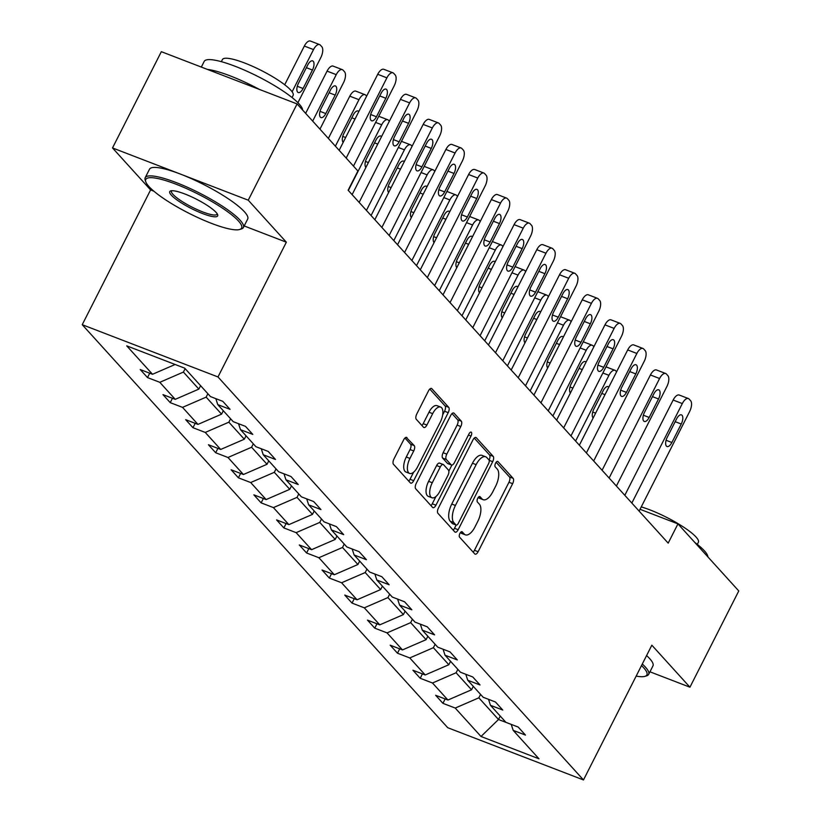 <?xml version="1.0" encoding="UTF-8"?>
<svg xmlns="http://www.w3.org/2000/svg" width="821" height="821" viewBox="0 0 821 821"><rect width="100%" height="100%" fill="white"/><g stroke="black" fill="none" stroke-linecap="round" stroke-linejoin="round"><path stroke-width="1.23" d="M459.924 533.414A3.027 1.365 111.1 0 0 459.575 537.16L474.774 553.918A4.321 1.95 111.1 0 0 475.133 554.175A4.321 1.95 111.1 0 0 478.12 551.712L512.632 483.682A4.321 1.95 111.1 0 0 513.115 478.335L497.926 461.576A3.027 1.365 111.1 0 0 497.67 461.402A3.027 1.365 111.1 0 0 495.586 463.116A3.027 1.365 111.1 0 0 495.237 466.872L497.208 469.037A13.834 6.24 111.1 0 1 495.648 486.176L492.774 491.841A13.834 6.24 111.1 0 1 483.23 499.712A13.834 6.24 111.1 0 1 482.06 498.891L480.09 496.726A3.027 1.365 111.1 0 0 479.844 496.551A3.027 1.365 111.1 0 0 477.75 498.265A3.027 1.365 111.1 0 0 477.412 502.021L479.372 504.186A13.834 6.24 111.1 0 1 477.812 521.325L474.938 526.99A13.834 6.24 111.1 0 1 465.394 534.861A13.834 6.24 111.1 0 1 464.224 534.04L462.264 531.875A3.027 1.365 111.1 0 0 462.007 531.69A3.027 1.365 111.1 0 0 459.924 533.414M407 437.644A4.321 1.95 111.1 0 0 406.631 437.388A4.321 1.95 111.1 0 0 403.655 439.84L393.967 458.929A4.321 1.95 111.1 0 0 393.485 464.286L410.356 482.892A4.321 1.95 111.1 0 0 410.716 483.148A4.321 1.95 111.1 0 0 413.702 480.685L448.215 412.655A4.321 1.95 111.1 0 0 448.697 407.308L431.825 388.702A4.321 1.95 111.1 0 0 431.466 388.446A4.321 1.95 111.1 0 0 428.48 390.899L416.791 413.958A4.321 1.95 111.1 0 0 416.298 419.315L423.523 427.269A4.321 1.95 111.1 0 0 423.882 427.525A4.321 1.95 111.1 0 0 426.869 425.073L432.667 413.64A11.566 5.213 111.1 0 1 440.641 407.062A11.566 5.213 111.1 0 1 440.313 422.076L417.591 466.862A11.566 5.213 111.1 0 1 409.617 473.43A11.566 5.213 111.1 0 1 409.946 458.426L413.733 450.955A4.321 1.95 111.1 0 0 414.225 445.598L406.19 437.326M286.344 242.195L248.25 200.191L297.089 103.928L161.337 51.682L112.508 147.944L150.602 189.938L82.233 324.695L217.986 376.952L286.344 242.195L244.186 225.96M649.955 671.804L689.938 687.198L651.843 645.193L583.474 779.95L217.986 376.952M689.938 687.198L738.767 590.946L677.951 523.88L640.041 509.287M297.089 103.928L357.905 170.994L348.135 190.246L668.181 543.133L677.951 523.88M438.435 507.963A4.321 1.95 111.1 0 0 437.952 513.32L454.824 531.926A4.321 1.95 111.1 0 0 455.193 532.172A4.321 1.95 111.1 0 0 458.169 529.719L492.682 461.689A4.321 1.95 111.1 0 0 493.175 456.332L476.303 437.737A4.321 1.95 111.1 0 0 475.934 437.48A4.321 1.95 111.1 0 0 472.947 439.933L438.435 507.963M432.585 507.409L415.713 488.803A4.321 1.95 111.1 0 1 416.206 483.446L450.719 415.416A4.321 1.95 111.1 0 1 453.695 412.963A4.321 1.95 111.1 0 1 454.064 413.22L461.289 421.173A4.321 1.95 111.1 0 1 460.797 426.53L446.798 454.126A4.321 1.95 111.1 0 0 446.316 459.483L451.098 464.758A4.321 1.95 111.1 0 0 451.468 465.014A4.321 1.95 111.1 0 0 454.454 462.562L469.027 433.837A3.027 1.365 111.1 0 1 471.11 432.113A3.027 1.365 111.1 0 1 471.028 436.043L435.941 505.202A4.321 1.95 111.1 0 1 432.954 507.655A4.321 1.95 111.1 0 1 432.585 507.409M248.25 200.191L112.508 147.944M184.704 368.167L210.484 396.594L222.778 401.325L230.054 409.351L217.77 404.62L233.205 421.655L245.5 426.376L252.786 434.412L240.491 429.681L255.936 446.706L268.221 451.437L275.507 459.473L263.223 454.742L278.658 471.767L290.952 476.498L298.239 484.523L285.944 479.792L301.389 496.818L313.673 501.549L320.96 509.584L308.665 504.853L324.11 521.879L336.394 526.61L343.681 534.645L331.397 529.914L346.831 546.94L359.126 551.671L366.412 559.696L354.118 554.965L369.563 571.991L381.847 576.722L389.133 584.757L376.839 580.026L392.284 597.052L404.579 601.783L411.855 609.808L399.57 605.077L415.005 622.113L427.3 626.834L434.586 634.869L422.292 630.138L437.737 647.164L450.021 651.895L457.307 659.93L445.013 655.199L460.458 672.225L472.752 676.956L480.028 684.981L467.744 680.25L483.179 697.275L495.474 702.006L502.76 710.042L490.465 705.311L505.91 722.336L518.195 727.067L525.481 735.103L513.187 730.372L538.976 758.799L481.003 736.488L455.224 708.061L442.93 703.33L435.653 695.295L447.938 700.026L432.503 683L420.208 678.269L412.922 670.234L425.216 674.965L409.771 657.939L397.487 653.208L390.201 645.183L402.485 649.914L387.05 632.888L374.756 628.157L367.469 620.122L379.764 624.853L364.319 607.827L352.035 603.096L344.748 595.071L357.043 599.792L341.598 582.766L329.313 578.035L322.027 570.01L334.311 574.741L318.876 557.716L306.582 552.985L299.296 544.949L311.59 549.68L296.145 532.655L283.861 527.924L276.574 519.898L288.869 524.629L273.424 507.604L261.129 502.873L253.853 494.837L266.137 499.568L250.703 482.543L238.408 477.812L231.122 469.776L243.416 474.507L227.971 457.482L215.687 452.751L208.401 444.725L220.695 449.456L205.25 432.431L192.956 427.7L185.679 419.664L197.964 424.395L182.529 407.37L170.234 402.639L162.948 394.614L175.242 399.334L159.797 382.309L147.513 377.578L140.227 369.553L152.521 374.284L126.732 345.857L184.704 368.167M82.233 324.695L447.722 727.704L583.474 779.95M200.591 385.685L198.856 389.103L183.411 372.077L185.146 368.66M183.411 372.077L159.797 382.309M198.856 389.103L175.242 399.334M215.82 398.647L217.77 404.62M223.312 410.736L221.578 414.153L206.143 397.128L207.877 393.711M206.143 397.128L182.529 407.37M221.578 414.153L197.964 424.395M238.542 423.708L240.491 429.681M246.033 435.797L244.309 439.214L228.864 422.189L230.598 418.772M228.864 422.189L205.25 432.431M244.309 439.214L220.695 449.456M261.273 448.759L263.223 454.742M268.765 460.858L267.03 464.276L251.585 447.24L253.32 443.822M251.585 447.24L227.971 457.482M267.03 464.276L243.416 474.507M283.994 473.82L285.944 479.792M291.486 485.909L289.751 489.326L274.317 472.301L276.051 468.883M274.317 472.301L250.703 482.543M289.751 489.326L266.137 499.568M306.715 498.87L308.665 504.853M314.217 510.97L312.483 514.387L297.038 497.362L298.772 493.944M297.038 497.362L273.424 507.604M312.483 514.387L288.869 524.629M329.447 523.931L331.397 529.914M336.938 536.021L335.204 539.438L319.759 522.413L321.493 518.995M319.759 522.413L296.145 532.655M335.204 539.438L311.59 549.68M352.168 548.992L354.118 554.965M359.66 561.082L357.925 564.499L342.49 547.474L344.225 544.056M342.49 547.474L318.876 557.716M357.925 564.499L334.311 574.741M374.889 574.043L376.839 580.026M382.391 586.143L380.657 589.56L365.212 572.535L366.946 569.117M365.212 572.535L341.598 582.766M380.657 589.56L357.043 599.792M397.621 599.104L399.57 605.077M405.112 611.193L403.378 614.611L387.933 597.585L389.667 594.168M387.933 597.585L364.319 607.827M403.378 614.611L379.764 624.853M420.342 624.165L422.292 630.138M427.833 636.254L426.099 639.672L410.664 622.646L412.399 619.229M410.664 622.646L387.05 632.888M426.099 639.672L402.485 649.914M443.063 649.216L445.013 655.199M450.565 661.305L448.83 664.733L433.385 647.697L435.12 644.28M433.385 647.697L409.771 657.939M448.83 664.733L425.216 674.965M465.794 674.277L467.744 680.25M473.286 686.366L471.552 689.784L456.107 672.758L457.841 669.341M456.107 672.758L432.503 683M471.552 689.784L447.938 700.026M488.516 699.328L490.465 705.311M500.235 716.086L498.501 719.504L478.838 697.819L480.572 694.402M478.838 697.819L455.224 708.061M481.003 736.488L498.501 719.504L511.247 724.409M511.247 724.389L513.187 730.372M175.13 364.483L152.521 374.284M445.156 698.948L442.93 703.33M422.425 673.897L420.208 678.269M399.704 648.836L397.487 653.208M376.972 623.786L374.756 628.157M354.251 598.725L352.035 603.096M331.53 573.663L329.313 578.035M308.799 548.613L306.582 552.985M286.077 523.552L283.861 527.924M263.356 498.491L261.129 502.873M240.625 473.44L238.408 477.812M217.904 448.379L215.687 452.751M195.182 423.328L192.956 427.7M172.451 398.267L170.234 402.639M149.73 373.206L147.513 377.578M150.602 189.938L153.866 191.201M460.468 532.531L460.56 532.624A13.834 6.24 111.1 0 0 461.73 533.445L465.394 534.861M483.23 499.712L479.556 498.296A13.834 6.24 111.1 0 1 478.386 497.485L478.304 497.382M473.153 552.123A4.321 1.95 111.1 0 0 474.446 550.296L508.958 482.276A4.321 1.95 111.1 0 0 509.451 476.919L496.13 462.244M489.08 460.15A4.321 1.95 111.1 0 0 489.501 454.926L474.251 438.106M453.202 530.13A4.321 1.95 111.1 0 0 454.506 528.303L456.148 525.06A3.027 1.365 111.1 0 0 458.282 523.357L488.577 463.639A3.027 1.365 111.1 0 0 488.916 459.893L486.843 457.605A13.834 6.24 111.1 0 0 485.673 456.794A13.834 6.24 111.1 0 0 476.129 464.655L455.419 505.469A13.834 6.24 111.1 0 0 453.859 522.608L455.932 524.896A3.027 1.365 111.1 0 0 456.189 525.071L452.525 523.665A3.027 1.365 111.1 0 0 452.833 523.706M485.673 456.794L482.009 455.378A13.834 6.24 111.1 0 0 472.465 463.239L451.755 504.063A13.834 6.24 111.1 0 0 450.195 521.202L452.268 523.48A3.027 1.365 111.1 0 0 452.525 523.665M452.012 413.589L457.615 419.767L461.289 421.173M448.245 463.66A4.321 1.95 111.1 0 1 447.794 463.598A4.321 1.95 111.1 0 1 447.435 463.352L442.642 458.067A4.321 1.95 111.1 0 1 443.135 452.71L457.133 425.124A4.321 1.95 111.1 0 0 457.615 419.767M451.909 465.066L448.851 471.11M435.961 496.51L432.267 503.786L435.941 505.202M432.277 482.748A11.566 5.213 111.1 0 0 431.949 497.762A11.566 5.213 111.1 0 0 439.923 491.184L447.927 475.41A4.321 1.95 111.1 0 0 448.42 470.053L443.627 464.768A4.321 1.95 111.1 0 0 443.268 464.512A4.321 1.95 111.1 0 0 440.282 466.975L432.277 482.748L428.613 481.342A11.566 5.213 111.1 0 0 428.275 496.346L431.949 497.762M439.964 463.352A4.321 1.95 111.1 0 0 439.594 463.106A4.321 1.95 111.1 0 0 436.618 465.558L440.282 466.975M428.613 481.342L436.618 465.558M430.974 505.613A4.321 1.95 111.1 0 0 432.267 503.786M409.617 473.43L405.954 472.024A11.566 5.213 111.1 0 1 406.282 457.01L410.069 449.549A4.321 1.95 111.1 0 0 410.551 444.192L404.948 438.014M440.641 407.062L436.977 405.656A11.566 5.213 111.1 0 0 428.993 412.224L432.667 413.64M421.902 425.483A4.321 1.95 111.1 0 0 423.195 423.657L428.993 412.224M442.663 414.954L444.541 411.249A4.321 1.95 111.1 0 0 445.033 405.892L429.783 389.072M408.735 481.096A4.321 1.95 111.1 0 0 410.038 479.269L413.63 472.188M575.603 441.051L608.936 375.33L602.871 373.001M608.792 387.194A7.05 3.181 111.1 0 0 608.084 386.629A7.05 3.181 111.1 0 0 603.219 390.642L593.84 409.115A7.05 3.181 111.1 0 0 593.173 417.971M616.612 371.78L615.76 370.846A8.805 3.972 111.1 0 0 615.011 370.322A8.805 3.972 111.1 0 0 608.936 375.33M631.842 503.068L682.313 403.573A8.805 3.972 111.1 0 1 688.398 398.565A8.805 3.972 111.1 0 1 689.137 399.088L690.594 400.689A8.805 3.972 111.1 0 1 689.599 411.608L639.128 511.093M688.398 398.565L679.224 395.034A8.805 3.972 -68.9 0 0 673.148 400.043L624.812 495.309M676.596 418.884A7.05 3.181 -68.9 0 1 681.461 414.872A7.05 3.181 -68.9 0 1 681.256 424.016L671.876 442.498A7.05 3.181 -68.9 0 1 667.021 446.511A7.05 3.181 -68.9 0 1 667.216 437.357L676.596 418.884M636.162 676.104A53.734 10.622 -153.1 0 0 644.926 676.34A53.734 10.622 -153.1 0 0 643.726 667.842A53.734 10.622 -153.1 0 0 641.499 665.585M642.289 664.015A55.058 10.889 26.9 0 1 645.409 667.114A55.058 10.889 26.9 0 1 648.652 674.369A55.058 10.889 26.9 0 1 646.65 675.816L644.926 676.34M694.761 542.414A55.058 10.889 26.9 0 1 704.408 550.84A55.058 10.889 26.9 0 1 707.887 556.895M641.252 506.906A39.634 7.841 26.9 0 1 696.054 537.047A39.634 7.841 26.9 0 1 698.384 542.271L697.306 544.385M646.589 655.548A55.058 10.889 26.9 0 1 649.709 658.647A55.058 10.889 26.9 0 1 652.952 665.903L648.652 674.369M148.95 186.541A53.734 10.622 -153.1 0 0 195.511 216.487A53.734 10.622 -153.1 0 0 239.67 229.49A53.734 10.622 -153.1 0 0 238.47 220.993A53.734 10.622 -153.1 0 0 182.231 186.716A53.734 10.622 -153.1 0 0 145.799 181.872A53.734 10.622 -153.1 0 0 148.95 186.541M145.799 181.872L145.214 180.179A55.058 10.889 26.9 0 1 145.194 177.705A55.058 10.889 26.9 0 1 187.455 187.28A55.058 10.889 26.9 0 1 240.153 220.264A55.058 10.889 26.9 0 1 243.385 227.52A55.058 10.889 26.9 0 1 241.384 228.967L239.67 229.49M171.322 195.152A26.867 5.316 26.9 0 1 170.727 190.903A26.867 5.316 26.9 0 1 192.802 197.409A26.867 5.316 26.9 0 1 216.087 212.382A26.867 5.316 26.9 0 1 217.657 214.712A26.867 5.316 26.9 0 1 199.441 212.29A26.867 5.316 26.9 0 1 171.322 195.152M171.763 190.739A25.543 5.049 -153.1 0 0 171.507 191.057A25.543 5.049 -153.1 0 0 173.015 194.423A25.543 5.049 -153.1 0 0 197.461 209.724A25.543 5.049 -153.1 0 0 217.072 214.168A25.543 5.049 -153.1 0 0 217.185 213.778M201.319 67.076L204.183 61.431A55.058 10.889 26.9 0 1 246.444 71.006A55.058 10.889 26.9 0 1 299.142 103.99A55.058 10.889 26.9 0 1 302.621 110.035M221.352 61.667L222.429 59.543A39.634 7.841 26.9 0 1 252.858 66.439A39.634 7.841 26.9 0 1 290.798 90.187A39.634 7.841 26.9 0 1 293.128 95.41L292.05 97.535M145.194 177.705L149.494 169.229A55.058 10.889 26.9 0 1 191.755 178.814A55.058 10.889 26.9 0 1 244.453 211.797A55.058 10.889 26.9 0 1 247.685 219.053L243.385 227.52M207.405 69.416A55.058 10.889 26.9 0 1 259.385 89.417M552.872 415.99L586.215 350.269L580.149 347.94M586.071 362.133A7.05 3.181 111.1 0 0 585.352 361.579A7.05 3.181 111.1 0 0 580.488 365.581L571.118 384.064A7.05 3.181 111.1 0 0 570.451 392.92M593.881 346.719L593.029 345.785A8.805 3.972 111.1 0 0 592.29 345.261A8.805 3.972 111.1 0 0 586.215 350.269M530.15 390.929L563.493 325.219L557.428 322.879M563.339 337.072A7.05 3.181 111.1 0 0 562.631 336.518A7.05 3.181 111.1 0 0 557.767 340.52L548.397 359.003A7.05 3.181 111.1 0 0 547.72 367.859M571.159 321.668L570.308 320.734A8.805 3.972 111.1 0 0 569.569 320.211A8.805 3.972 111.1 0 0 563.493 325.219M609.12 478.007L659.591 378.512A8.805 3.972 111.1 0 1 665.667 373.504A8.805 3.972 111.1 0 1 666.416 374.027L667.863 375.638A8.805 3.972 111.1 0 1 666.878 386.547L616.397 486.042M665.667 373.504L656.492 369.973A8.805 3.972 -68.9 0 0 650.417 374.981L602.091 470.259M653.875 393.823A7.05 3.181 -68.9 0 1 658.729 389.821A7.05 3.181 -68.9 0 1 658.534 398.965L649.154 417.448A7.05 3.181 -68.9 0 1 644.29 421.45A7.05 3.181 -68.9 0 1 644.495 412.306L653.875 393.823M586.389 452.946L636.87 353.461A8.805 3.972 111.1 0 1 642.946 348.453A8.805 3.972 111.1 0 1 643.685 348.976L645.142 350.577A8.805 3.972 111.1 0 1 644.146 361.486L593.675 460.981M642.946 348.453L633.771 344.923A8.805 3.972 -68.9 0 0 627.696 349.931L579.359 445.198M631.144 368.762A7.05 3.181 -68.9 0 1 636.008 364.76A7.05 3.181 -68.9 0 1 635.803 373.904L626.433 392.387A7.05 3.181 -68.9 0 1 621.569 396.389A7.05 3.181 -68.9 0 1 621.774 387.245L631.144 368.762M507.419 365.879L540.762 300.158L534.697 297.828M540.618 312.021A7.05 3.181 111.1 0 0 539.91 311.457A7.05 3.181 111.1 0 0 535.046 315.469L525.666 333.952A7.05 3.181 111.1 0 0 524.999 342.798M548.438 296.607L547.586 295.673A8.805 3.972 111.1 0 0 546.837 295.15A8.805 3.972 111.1 0 0 540.762 300.158M563.668 427.895L614.139 328.4A8.805 3.972 111.1 0 1 620.214 323.392A8.805 3.972 111.1 0 1 620.963 323.915L622.421 325.516A8.805 3.972 111.1 0 1 621.425 336.436L570.954 435.92M620.214 323.392L611.05 319.862A8.805 3.972 -68.9 0 0 604.964 324.87L556.638 420.136M608.423 343.712A7.05 3.181 -68.9 0 1 613.287 339.699A7.05 3.181 -68.9 0 1 613.082 348.853L603.702 367.326A7.05 3.181 -68.9 0 1 598.848 371.338A7.05 3.181 -68.9 0 1 599.043 362.194L608.423 343.712M484.698 340.818L518.041 275.107L511.976 272.767M517.887 286.96A7.05 3.181 111.1 0 0 517.179 286.406A7.05 3.181 111.1 0 0 512.314 290.408L502.945 308.891A7.05 3.181 111.1 0 0 502.278 317.748M525.707 271.556L524.855 270.612A8.805 3.972 111.1 0 0 524.116 270.099A8.805 3.972 111.1 0 0 518.041 275.107M540.947 402.834L591.418 303.349A8.805 3.972 111.1 0 1 597.493 298.341A8.805 3.972 111.1 0 1 598.232 298.854L599.689 300.465A8.805 3.972 111.1 0 1 598.704 311.375L548.223 410.869M597.493 298.341L588.318 294.811A8.805 3.972 -68.9 0 0 582.243 299.819L533.917 395.086M585.691 318.651A7.05 3.181 -68.9 0 1 590.556 314.648A7.05 3.181 -68.9 0 1 590.361 323.792L580.981 342.275A7.05 3.181 -68.9 0 1 576.116 346.277A7.05 3.181 -68.9 0 1 576.321 337.133L585.691 318.651M461.977 315.767L495.309 250.046L489.254 247.716M495.166 261.899A7.05 3.181 111.1 0 0 494.458 261.345A7.05 3.181 111.1 0 0 489.593 265.347L480.213 283.83A7.05 3.181 111.1 0 0 479.546 292.687M502.986 246.495L502.134 245.561A8.805 3.972 111.1 0 0 501.395 245.038A8.805 3.972 111.1 0 0 495.309 250.046M518.215 377.773L568.696 278.288A8.805 3.972 111.1 0 1 574.772 273.28A8.805 3.972 111.1 0 1 575.511 273.804L576.968 275.404A8.805 3.972 111.1 0 1 575.973 286.324L525.502 385.808M574.772 273.28L565.597 269.75A8.805 3.972 -68.9 0 0 559.522 274.758L511.185 370.025M562.97 293.59A7.05 3.181 -68.9 0 1 567.834 289.587A7.05 3.181 -68.9 0 1 567.629 298.731L558.259 317.214A7.05 3.181 -68.9 0 1 553.395 321.227A7.05 3.181 -68.9 0 1 553.59 312.072L562.97 293.59M439.245 290.706L472.588 224.985L466.523 222.655M472.444 236.848A7.05 3.181 111.1 0 0 471.726 236.284A7.05 3.181 111.1 0 0 466.872 240.296L457.492 258.779A7.05 3.181 111.1 0 0 456.825 267.636M480.254 221.434L479.413 220.5A8.805 3.972 111.1 0 0 478.664 219.977A8.805 3.972 111.1 0 0 472.588 224.985M495.494 352.722L545.965 253.227A8.805 3.972 111.1 0 1 552.04 248.219A8.805 3.972 111.1 0 1 552.79 248.742L554.247 250.354A8.805 3.972 111.1 0 1 553.251 261.263L502.78 360.747M552.04 248.219L542.876 244.689A8.805 3.972 -68.9 0 0 536.79 249.697L488.464 344.964M540.249 268.539A7.05 3.181 -68.9 0 1 545.103 264.526A7.05 3.181 -68.9 0 1 544.908 273.68L535.528 292.153A7.05 3.181 -68.9 0 1 530.674 296.165A7.05 3.181 -68.9 0 1 530.869 287.022L540.249 268.539M416.524 265.645L449.867 199.934L443.802 197.594M449.713 211.787A7.05 3.181 111.1 0 0 449.005 211.233A7.05 3.181 111.1 0 0 444.14 215.235L434.771 233.718A7.05 3.181 111.1 0 0 434.104 242.575M457.533 196.383L456.681 195.439A8.805 3.972 111.1 0 0 455.942 194.926A8.805 3.972 111.1 0 0 449.867 199.934M472.773 327.661L523.244 228.176A8.805 3.972 111.1 0 1 529.319 223.168A8.805 3.972 111.1 0 1 530.058 223.681L531.515 225.293A8.805 3.972 111.1 0 1 530.53 236.202L480.049 335.697M529.319 223.168L520.145 219.638A8.805 3.972 -68.9 0 0 514.069 224.646L465.733 319.913M517.517 243.478A7.05 3.181 -68.9 0 1 522.382 239.475A7.05 3.181 -68.9 0 1 522.187 248.619L512.807 267.102A7.05 3.181 -68.9 0 1 507.942 271.104A7.05 3.181 -68.9 0 1 508.148 261.961L517.517 243.478M393.803 240.594L427.136 174.873L421.081 172.543M426.992 186.736A7.05 3.181 111.1 0 0 426.284 186.172A7.05 3.181 111.1 0 0 421.419 190.185L412.039 208.657A7.05 3.181 111.1 0 0 411.372 217.514M434.812 171.322L433.96 170.388A8.805 3.972 111.1 0 0 433.221 169.865A8.805 3.972 111.1 0 0 427.136 174.873M450.041 302.61L500.512 203.115A8.805 3.972 111.1 0 1 506.598 198.107A8.805 3.972 111.1 0 1 507.337 198.631L508.794 200.232A8.805 3.972 111.1 0 1 507.799 211.151L457.328 310.636M506.598 198.107L497.423 194.577A8.805 3.972 -68.9 0 0 491.348 199.585L443.012 294.852M494.796 218.427A7.05 3.181 -68.9 0 1 499.661 214.414A7.05 3.181 -68.9 0 1 499.455 223.558L490.086 242.041A7.05 3.181 -68.9 0 1 485.221 246.054A7.05 3.181 -68.9 0 1 485.416 236.9L494.796 218.427M371.071 215.533L404.414 149.822L398.349 147.482M404.271 161.675A7.05 3.181 111.1 0 0 403.552 161.121A7.05 3.181 111.1 0 0 398.698 165.124L389.318 183.606A7.05 3.181 111.1 0 0 388.651 192.463M412.08 146.261L411.239 145.327A8.805 3.972 111.1 0 0 410.49 144.804A8.805 3.972 111.1 0 0 404.414 149.822M348.35 190.472L381.693 124.761L375.628 122.421M381.539 136.614A7.05 3.181 111.1 0 0 380.831 136.06A7.05 3.181 111.1 0 0 375.967 140.063L366.597 158.545A7.05 3.181 111.1 0 0 365.92 167.402M389.359 121.21L388.507 120.277A8.805 3.972 111.1 0 0 387.769 119.753A8.805 3.972 111.1 0 0 381.693 124.761M335.389 146.169L358.962 99.7L349.797 96.17A8.805 3.972 -68.9 0 1 355.873 91.162L365.047 94.692A8.805 3.972 111.1 0 0 358.962 99.7M328.359 138.421L349.797 96.17M358.818 111.564A7.05 3.181 111.1 0 0 358.11 110.999A7.05 3.181 111.1 0 0 353.246 115.012L343.866 133.495A7.05 3.181 111.1 0 0 343.199 142.341M366.638 96.149L365.786 95.215A8.805 3.972 111.1 0 0 365.047 94.692M427.32 277.549L477.791 178.054A8.805 3.972 111.1 0 1 483.867 173.046A8.805 3.972 111.1 0 1 484.616 173.57L486.073 175.181A8.805 3.972 111.1 0 1 485.078 186.09L434.607 285.585M483.867 173.046L474.702 169.516A8.805 3.972 -68.9 0 0 468.617 174.524L420.29 269.801M472.075 193.366A7.05 3.181 -68.9 0 1 476.929 189.364A7.05 3.181 -68.9 0 1 476.734 198.508L467.354 216.99A7.05 3.181 -68.9 0 1 462.49 220.993A7.05 3.181 -68.9 0 1 462.695 211.849L472.075 193.366M404.589 252.488L455.07 153.004A8.805 3.972 111.1 0 1 461.145 147.996A8.805 3.972 111.1 0 1 461.884 148.519L463.342 150.12A8.805 3.972 111.1 0 1 462.346 161.029L411.875 260.524M461.145 147.996L451.971 144.465A8.805 3.972 -68.9 0 0 445.895 149.473L397.559 244.74M449.344 168.305A7.05 3.181 -68.9 0 1 454.208 164.303A7.05 3.181 -68.9 0 1 454.013 173.447L444.633 191.929A7.05 3.181 -68.9 0 1 439.769 195.932A7.05 3.181 -68.9 0 1 439.974 186.788L449.344 168.305M381.868 227.438L432.339 127.943A8.805 3.972 111.1 0 1 438.424 122.934A8.805 3.972 111.1 0 1 439.163 123.458L440.62 125.059A8.805 3.972 111.1 0 1 439.625 135.978L389.154 235.463M438.424 122.934L429.25 119.404A8.805 3.972 -68.9 0 0 423.174 124.412L374.838 219.679M426.622 143.254A7.05 3.181 -68.9 0 1 431.487 139.242A7.05 3.181 -68.9 0 1 431.282 148.396L421.912 166.868A7.05 3.181 -68.9 0 1 417.047 170.881A7.05 3.181 -68.9 0 1 417.242 161.737L426.622 143.254M312.668 121.108L336.241 74.649A8.805 3.972 111.1 0 1 342.316 69.641A8.805 3.972 111.1 0 1 343.065 70.154L344.522 71.766A8.805 3.972 111.1 0 1 343.527 82.675L319.954 129.143M305.638 113.36L327.066 71.119A8.805 3.972 -68.9 0 1 333.141 66.111L342.316 69.641M330.524 89.951L321.144 108.434A7.05 3.181 111.1 0 0 320.939 117.577A7.05 3.181 111.1 0 0 325.804 113.575L335.184 95.092A7.05 3.181 111.1 0 0 335.379 85.948A7.05 3.181 111.1 0 0 330.524 89.951M359.146 202.377L409.617 102.892A8.805 3.972 111.1 0 1 415.693 97.884A8.805 3.972 111.1 0 1 416.442 98.397L417.899 100.008A8.805 3.972 111.1 0 1 416.904 110.917L366.423 210.412M415.693 97.884L406.518 94.353A8.805 3.972 -68.9 0 0 400.443 99.362L352.117 194.628M403.901 118.193A7.05 3.181 -68.9 0 1 408.755 114.191A7.05 3.181 -68.9 0 1 408.56 123.335L399.18 141.817A7.05 3.181 -68.9 0 1 394.316 145.82A7.05 3.181 -68.9 0 1 394.521 136.676L403.901 118.193M292.102 91.798L313.519 49.588A8.805 3.972 111.1 0 1 319.595 44.58A8.805 3.972 111.1 0 1 320.334 45.104L321.791 46.705A8.805 3.972 111.1 0 1 320.795 57.624L297.92 102.707M284.702 84.768L304.345 46.058A8.805 3.972 -68.9 0 1 310.42 41.05L319.595 44.58M307.793 64.89L298.423 83.373A7.05 3.181 111.1 0 0 298.218 92.527A7.05 3.181 111.1 0 0 303.082 88.514L312.452 70.031A7.05 3.181 111.1 0 0 312.657 60.887A7.05 3.181 111.1 0 0 307.793 64.89M346.185 158.073L386.896 77.831A8.805 3.972 111.1 0 1 392.972 72.823A8.805 3.972 111.1 0 1 393.711 73.346L395.168 74.947A8.805 3.972 111.1 0 1 394.172 85.866L353.471 166.099M392.972 72.823L383.797 69.292A8.805 3.972 -68.9 0 0 377.722 74.301L339.155 150.315M381.17 93.132A7.05 3.181 -68.9 0 1 386.034 89.13A7.05 3.181 -68.9 0 1 385.829 98.274L376.459 116.756A7.05 3.181 -68.9 0 1 371.595 120.769A7.05 3.181 -68.9 0 1 371.8 111.615L381.17 93.132M460.56 532.624L464.224 534.04M479.526 496.51L480.09 496.726M478.386 497.485L482.06 498.891M497.362 461.361L497.926 461.576M509.451 476.919L513.115 478.335M508.958 482.276L512.632 483.682M474.446 550.296L478.12 551.712M461.7 531.659L462.264 531.875M475.492 437.419L476.303 437.737M489.501 454.926L493.175 456.332M489.152 460.335L492.682 461.689M454.506 528.303L458.169 529.719M452.268 523.48L455.932 524.896M472.465 463.239L476.129 464.655M451.755 504.063L455.419 505.469M450.195 521.202L453.859 522.608M453.254 412.901L454.064 413.22M457.133 425.124L460.797 426.53M443.135 452.71L446.798 454.126M442.642 458.067L446.316 459.483M447.435 463.352L451.098 464.758M468.411 435.038L471.028 436.043M410.551 444.192L414.225 445.598M410.069 449.549L413.733 450.955M406.282 457.01L409.946 458.426M423.195 423.657L426.869 425.073M431.025 388.384L431.825 388.702M445.033 405.892L448.697 407.308M444.541 411.249L448.215 412.655M410.038 479.269L413.702 480.685M601.793 393.433L604.995 394.665M592.721 412.029L595.625 413.148M673.148 400.043L682.313 403.573M681.256 424.016L675.17 421.676M671.876 442.498L666.098 440.272M579.072 368.383L582.274 369.614M570 386.978L572.894 388.097M556.351 343.322L559.542 344.553M547.268 361.917L550.173 363.036M650.417 374.981L659.591 378.512M658.534 398.965L652.449 396.625M649.154 417.448L643.377 415.221M627.696 349.931L636.87 353.461M635.803 373.904L629.728 371.564M626.433 392.387L620.645 390.16M533.619 318.261L536.821 319.492M524.547 336.856L527.441 337.975M604.964 324.87L614.139 328.4M613.082 348.853L606.996 346.503M603.702 367.326L597.924 365.099M510.898 293.21L514.1 294.441M501.826 311.806L504.72 312.924M582.243 299.819L591.418 303.349M590.361 323.792L584.275 321.452M580.981 342.275L575.203 340.048M488.177 268.149L491.369 269.38M479.095 286.745L481.999 287.863M559.522 274.758L568.696 278.288M567.629 298.731L561.554 296.391M558.259 317.214L552.471 314.987M465.445 243.098L468.647 244.33M456.373 261.694L459.267 262.802M536.79 249.697L545.965 253.227M544.908 273.68L538.822 271.341M535.528 292.153L529.75 289.936M442.724 218.037L445.926 219.269M433.642 236.633L436.546 237.751M514.069 224.646L523.244 228.176M522.187 248.619L516.101 246.279M512.807 267.102L507.019 264.875M420.003 192.976L423.195 194.208M410.921 211.572L413.825 212.69M491.348 199.585L500.512 203.115M499.455 223.558L493.38 221.218M490.086 242.041L484.298 239.814M397.272 167.925L400.474 169.157M388.2 186.521L391.094 187.64M374.55 142.864L377.752 144.096M365.468 161.46L368.372 162.579M351.829 117.803L355.021 119.035M342.747 136.409L345.651 137.518M468.617 174.524L477.791 178.054M476.734 198.508L470.649 196.168M467.354 216.99L461.576 214.763M445.895 149.473L455.07 153.004M454.013 173.447L447.927 171.107M444.633 191.929L438.845 189.702M423.174 124.412L432.339 127.943M431.282 148.396L425.206 146.046M421.912 166.868L416.124 164.641M336.241 74.649L327.066 71.119M329.098 92.752L335.184 95.092M320.026 111.348L325.804 113.575M400.443 99.362L409.617 102.892M408.56 123.335L402.475 120.995M399.18 141.817L393.403 139.591M313.519 49.588L304.345 46.058M306.377 67.691L312.452 70.031M297.294 86.287L303.082 88.514M377.722 74.301L386.896 77.831M385.829 98.274L379.754 95.934M376.459 116.756L370.671 114.53M447.794 463.598L451.468 465.014M439.594 463.106L443.268 464.512M615.011 370.322L605.99 366.854M592.29 345.261L583.269 341.793M569.569 320.211L560.548 316.732M546.837 295.15L537.817 291.681M524.116 270.099L515.095 266.62M501.395 245.038L492.374 241.569M478.664 219.977L469.643 216.508M455.942 194.926L446.922 191.447M433.221 169.865L424.19 166.396M410.49 144.804L401.469 141.335M387.769 119.753L378.748 116.274"/></g></svg>

